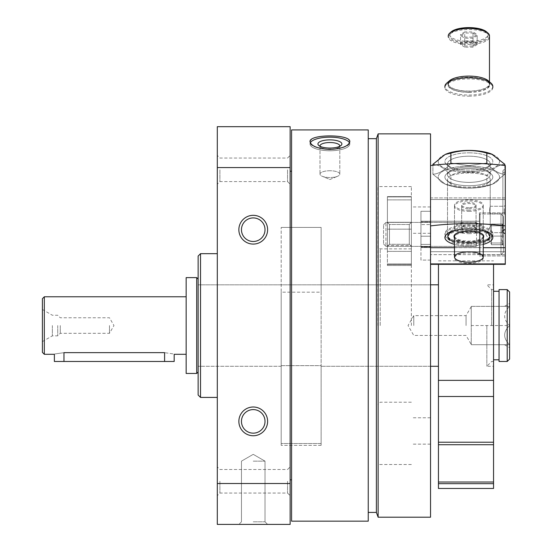 <?xml version="1.0" encoding="UTF-8"?>
<svg xmlns="http://www.w3.org/2000/svg" width="552" height="552" viewBox="0 0 552 552"><rect width="100%" height="100%" fill="white"/><g stroke="black" fill="none" stroke-linecap="round" stroke-linejoin="round"><path stroke-width="0.41" stroke-dasharray="2.76 2.07" d="M198.133 256.059L198.133 395.025M281.189 292.174L281.189 366.273L281.189 292.174L321.126 292.174L321.126 366.273L321.126 292.174L281.189 292.174L281.189 227.41L281.189 445.333L281.189 292.174M430.532 133.867L430.532 517.21M291.573 129.913L291.573 521.164M368.239 129.913L368.239 521.164M329.91 135.868C341.978 135.958 348.609 137.903 349.795 141.712C350.968 151.517 308.83 151.517 310.024 141.712C311.211 137.903 317.842 135.958 329.91 135.868M217.302 167.573L290.138 167.573L290.138 126.684L217.302 126.684L217.302 524.4L290.138 524.4L290.138 483.504L217.302 483.504M267.616 229.708A14.373 14.373 0 0 1 246.054 242.155A14.373 14.373 0 0 1 246.054 217.253A14.373 14.373 0 0 1 267.616 229.708M267.616 421.376A14.373 14.373 0 0 1 246.054 433.824A14.373 14.373 0 0 1 246.054 408.928A14.373 14.373 0 0 1 267.616 421.376M290.138 167.573L290.138 483.504M253.237 524.4L267.616 524.4L253.237 524.4M290.138 481.275L290.138 466.895L290.138 481.275M290.138 169.809L290.138 155.429L290.138 169.809M290.138 325.542L290.138 171.244L290.138 325.542M217.302 481.275L217.302 466.895L217.302 481.275M217.302 169.809L217.302 155.429L217.302 169.809M217.302 325.542L217.302 397.419L217.302 325.542M200.528 253.665L200.528 397.419M287.544 169.809L287.544 181.587L287.544 169.809M219.896 169.809L219.896 181.587L219.896 169.809M287.544 481.275L287.544 493.053L287.544 481.275M219.896 481.275L219.896 493.053L219.896 481.275M430.532 325.542L430.532 206.945L430.532 325.542M378.134 133.867L378.134 517.21M376.388 138.662L376.388 512.422M368.239 325.542L368.239 138.662L368.239 325.542M291.573 325.542L291.573 171.244L291.573 325.542M329.91 137.165A19.886 6.803 180 0 0 310.024 143.969A19.886 6.803 180 0 0 329.91 150.765A19.886 6.803 180 0 0 349.795 143.969A19.886 6.803 180 0 0 329.91 137.165M329.91 139.87A11.978 4.099 180 0 0 318.752 145.459A11.978 4.099 180 0 0 329.91 148.06A11.978 4.099 180 0 0 341.067 145.459A11.978 4.099 180 0 0 329.91 139.87M329.91 142.526A9.901 3.388 180 0 0 320.001 145.914A9.901 3.388 180 0 0 320.684 147.149A9.901 3.388 180 0 0 329.91 149.302A9.901 3.388 180 0 0 339.135 147.149A9.901 3.388 180 0 0 339.811 145.914A9.901 3.388 180 0 0 329.91 142.526M329.91 170.747A9.901 3.388 180 0 0 320.001 174.135A9.901 3.388 180 0 0 322.216 176.267A9.901 3.388 180 0 0 329.91 177.523A9.901 3.388 180 0 0 337.596 176.267A9.901 3.388 180 0 0 339.811 174.135A9.901 3.388 180 0 0 329.91 170.747A9.901 3.388 180 0 1 339.811 174.135A9.901 3.388 180 0 1 337.596 176.267A9.901 3.388 180 0 1 329.91 177.523A9.901 3.388 180 0 1 322.216 176.267A9.901 3.388 180 0 1 320.001 174.135A9.901 3.388 180 0 1 329.91 170.747M349.519 142.844A19.886 6.803 180 0 1 349.795 143.969A19.886 6.803 180 0 1 329.91 150.765A19.886 6.803 180 0 1 310.024 143.969A19.886 6.803 180 0 1 310.293 142.844M339.749 146.301A9.901 3.388 180 0 1 339.135 147.149A9.901 3.388 180 0 1 329.91 149.302A9.901 3.388 180 0 1 320.684 147.149A9.901 3.388 180 0 1 320.07 146.301M265.022 421.376A11.778 11.778 0 0 1 247.351 431.581A11.778 11.778 0 0 1 247.351 411.171A11.778 11.778 0 0 1 265.022 421.376A11.778 11.778 0 0 1 247.351 431.581A11.778 11.778 0 0 1 247.351 411.171A11.778 11.778 0 0 1 265.022 421.376A11.778 11.778 0 0 1 253.237 433.154A11.778 11.778 0 0 1 241.459 421.376A11.778 11.778 0 0 1 253.237 409.598A11.778 11.778 0 0 1 265.022 421.376M265.022 229.708A11.778 11.778 0 0 1 247.351 239.906A11.778 11.778 0 0 1 247.351 219.503A11.778 11.778 0 0 1 265.022 229.708A11.778 11.778 0 0 1 247.351 239.906A11.778 11.778 0 0 1 247.351 219.503A11.778 11.778 0 0 1 265.022 229.708A11.778 11.778 0 0 1 253.237 241.486A11.778 11.778 0 0 1 241.459 229.708A11.778 11.778 0 0 1 253.237 217.923A11.778 11.778 0 0 1 265.022 229.708M253.237 521.806L265.022 521.806L253.237 521.806M253.237 461.148L265.022 461.148L253.237 461.148M411.371 325.542L411.371 186.576L411.371 325.542M377.823 325.542L377.823 186.576L377.823 325.542M321.126 292.174L321.126 445.333L321.126 227.41L281.189 227.41L321.126 227.41L321.126 292.174M504.252 208.677L504.252 213.783L504.252 208.677M490.107 208.677L490.231 206.282C489.603 208.78 489.548 211.278 490.052 213.783L490.107 208.677L490.052 213.783C489.548 211.278 489.603 208.78 490.231 206.282L490.107 208.677M430.532 225.899L430.532 247.027L420.948 247.027L420.948 224.581L420.948 247.558L420.948 246.758L430.532 246.758L430.532 236.208L420.948 236.208L430.532 236.208L430.532 260.075L420.948 260.075L420.948 246.758L420.948 260.075L430.532 260.075L430.532 246.758L420.948 246.758L420.948 224.581L430.532 224.581L420.948 224.581L420.948 247.027L430.532 247.027L430.532 199.5L430.532 211.278L420.948 211.278L420.948 244.384L420.948 211.278L430.532 211.278L430.532 221.911L420.948 221.911L420.948 244.384L420.948 211.278L420.948 221.911L430.532 221.911L430.532 247.027L430.532 165.545L430.532 225.899A115.002 41.4 180 0 1 505.287 225.899L505.287 165.545A115.002 41.4 0 0 0 430.532 165.545M430.532 244.384L420.948 244.384L430.532 244.384M505.287 208.304L505.287 214.818L505.287 208.304M505.287 242.149L505.287 212.824L505.287 242.149M505.287 197.906L505.287 173.383A8.625 3.105 0 0 1 502.893 171.237A8.625 3.105 0 0 1 505.287 169.084L505.287 233.731A8.625 3.105 180 0 1 502.893 231.585A8.625 3.105 180 0 1 505.287 229.439L505.287 169.084A8.625 3.105 0 0 0 502.893 171.237A8.625 3.105 0 0 0 505.287 173.383L505.287 199.5L505.287 197.906L430.532 197.906L430.532 199.5L430.532 197.906L505.287 197.906M505.287 264.373L430.532 264.373L430.532 236.208L430.532 264.373L430.532 260.075L430.532 264.373L505.287 264.367L505.287 254.644L505.287 264.373L505.287 233.731M505.287 254.644L505.287 199.5L505.287 254.644L430.532 254.644L505.287 254.644M505.287 247.696L430.532 247.696M454.496 247.696L483.241 247.696M483.241 244.363A23.957 8.625 0 0 1 454.496 244.363M444.912 177.109A23.957 8.625 0 0 1 473.582 168.65A23.957 8.625 0 0 1 490.969 180.435A23.957 8.625 0 0 1 468.869 185.734A23.957 8.625 0 0 1 446.768 180.435A23.957 8.625 0 0 1 444.912 177.109A23.957 8.625 180 0 1 473.582 168.65A23.957 8.625 180 0 1 490.969 180.435A23.957 8.625 180 0 1 468.869 185.734A23.957 8.625 180 0 1 446.768 180.435A23.957 8.625 180 0 1 444.912 177.109M479.412 239.126L479.412 221.207L479.412 239.126M479.412 242.149L479.412 212.824L479.412 242.149M447.506 235.042A21.362 7.693 0 0 1 449.162 232.075A21.362 7.693 0 0 1 468.869 227.348A21.362 7.693 0 0 1 488.582 232.075A21.362 7.693 0 0 1 490.231 235.042A21.362 7.693 0 0 1 468.869 242.728A21.362 7.693 0 0 1 447.506 235.042L447.506 179.531A21.362 7.693 0 0 1 468.869 171.838A21.362 7.693 0 0 1 490.231 179.531A21.362 7.693 0 0 1 488.582 182.498A21.362 7.693 0 0 1 468.869 187.218A21.362 7.693 0 0 1 449.162 182.498A21.362 7.693 0 0 1 447.506 179.531A21.362 7.693 180 0 1 468.869 171.838A21.362 7.693 180 0 1 490.231 179.531A21.362 7.693 180 0 1 488.582 182.498A21.362 7.693 180 0 1 468.869 187.218A21.362 7.693 180 0 1 449.162 182.498A21.362 7.693 180 0 1 447.506 179.531L447.506 235.042A21.362 7.693 180 0 1 449.162 232.075A21.362 7.693 180 0 1 468.869 227.348A21.362 7.693 180 0 1 488.582 232.075A21.362 7.693 180 0 1 490.231 235.042A21.362 7.693 180 0 1 468.869 242.728A21.362 7.693 180 0 1 447.506 235.042M464.722 31.912L460.568 34.5L464.722 37.087L473.023 37.087L477.169 34.5L473.023 31.912L464.722 31.912L464.722 40.855L460.568 43.442L460.568 34.5M486.553 31.837A19.168 6.9 0 0 1 468.869 41.4A19.168 6.9 0 0 1 451.184 31.837M483.241 237.691A14.856 5.347 0 0 1 468.869 241.693A14.856 5.347 0 0 1 454.496 237.691M483.241 235.897A14.373 5.175 0 0 1 468.869 241.072A14.373 5.175 0 0 1 454.496 235.897M455.4 234.089A14.373 5.175 0 0 1 455.607 233.903A14.373 5.175 0 0 1 468.869 230.722A14.373 5.175 0 0 1 482.131 233.903A14.373 5.175 0 0 1 482.338 234.089M483.241 241.866A21.017 7.569 0 0 1 468.869 243.908A21.017 7.569 0 0 1 454.496 241.866M461.707 229.232A21.017 7.569 0 0 1 476.031 229.232M468.869 242.224A23.957 8.625 0 0 1 446.768 236.932A23.957 8.625 0 0 1 444.912 233.599A23.957 8.625 0 0 1 468.869 224.974A23.957 8.625 0 0 1 492.826 233.599A23.957 8.625 0 0 1 490.969 236.932A23.957 8.625 0 0 1 468.869 242.224M492.826 86.416A23.957 8.625 0 0 1 468.869 95.041A23.957 8.625 0 0 1 444.912 86.416M488.258 80.758A21.017 7.569 0 0 1 468.869 91.246A21.017 7.569 0 0 1 449.48 80.758M468.869 91.094A20.603 7.417 0 0 1 448.265 83.676A20.603 7.417 0 0 1 468.869 76.259A20.603 7.417 0 0 1 489.472 83.676A20.603 7.417 0 0 1 468.869 91.094M489.472 35.839A20.603 7.417 0 0 1 468.869 43.256A20.603 7.417 0 0 1 448.265 35.839M460.568 43.442L464.722 46.03L464.722 37.087M464.722 46.03L473.023 46.03L473.023 37.087M473.023 46.03L477.169 43.442L477.169 34.5M477.169 43.442L473.023 40.855L473.023 31.912M473.023 40.855L464.722 40.855M468.869 207.635A7.19 2.587 0 0 1 461.679 205.047A7.19 2.587 0 0 1 468.869 202.46A7.19 2.587 0 0 1 476.059 205.047A7.19 2.587 0 0 1 468.869 207.635M468.869 229.991A7.19 2.587 0 0 1 461.679 227.403A7.19 2.587 0 0 1 468.869 224.816A7.19 2.587 0 0 1 476.059 227.403A7.19 2.587 0 0 1 468.869 229.991M468.869 232.578A14.373 5.175 0 0 1 454.496 227.403A14.373 5.175 0 0 1 468.869 222.228A14.373 5.175 0 0 1 483.241 227.403A14.373 5.175 0 0 1 468.869 232.578M468.869 210.222A14.373 5.175 0 0 1 454.496 205.047A14.373 5.175 0 0 1 468.869 199.872A14.373 5.175 0 0 1 483.241 205.047A14.373 5.175 0 0 1 468.869 210.222M387.407 245.398L387.407 196.609L387.407 265.512L387.407 196.609L387.407 251.367L387.407 245.398L411.371 245.398L411.371 196.609L411.371 265.512L411.371 196.609L411.371 251.367L411.371 245.398L387.407 245.398M411.371 228.231L411.371 246.364L411.371 228.231M387.407 228.231L387.407 246.364L387.407 228.231M409.294 229.294L409.294 244.288L409.294 229.294M389.484 229.294L389.484 244.288L389.484 229.294M503.369 225.768L502.009 224.685L503.369 224.057C501.437 226.913 501.437 229.784 503.369 232.668C501.444 236.104 501.444 239.547 503.369 242.997L502.009 244.081L503.369 244.708C501.437 241.859 501.437 238.982 503.369 236.097C501.444 232.661 501.444 229.218 503.369 225.768L503.369 245.447L503.369 225.768C501.444 229.204 501.444 232.647 503.369 236.097C501.437 238.947 501.437 241.817 503.369 244.708L502.009 244.081L503.369 242.997C501.444 239.561 501.444 236.118 503.369 232.668C501.437 229.818 501.437 226.948 503.369 224.057L502.009 224.685L503.369 225.768L503.369 245.447L503.369 223.318L503.369 225.768L491.39 225.768L491.39 244.708L491.39 224.057L491.39 224.912L491.39 224.057L503.369 224.057L491.39 224.057L491.39 232.668L503.369 232.668L491.39 232.668L491.39 242.997L503.369 242.997L491.39 242.997L491.39 243.853L491.39 224.802L491.39 230.936L491.39 225.768L503.369 225.768M503.369 251.146L503.369 216.412L503.369 251.146M500.974 253.382L500.974 214.017L500.974 253.382M480.012 253.382L480.012 214.017L480.012 253.382M479.412 252.823L479.412 214.618L479.412 252.823M479.412 245.785L479.412 222.166L479.412 245.785M476.535 245.557L476.535 222.401L476.535 245.557M385.924 245.557L385.924 222.401L385.924 245.557M383.578 243.37L383.578 224.754L383.578 243.37M491.39 236.097L503.369 236.097L491.39 236.097L491.39 230.936L491.39 236.097M491.39 244.708L503.369 244.708L491.39 244.708L491.39 240.403L491.39 244.708M468.869 166.069A30.671 11.04 0 0 1 496.876 172.61A30.671 11.04 0 0 1 491.68 184.485A30.671 11.04 0 0 1 446.057 184.485A30.671 11.04 0 0 1 440.862 172.61A30.671 11.04 0 0 1 468.869 166.069A30.671 11.04 0 0 0 440.862 172.61A30.671 11.04 0 0 0 446.057 184.485A30.671 11.04 0 0 0 491.68 184.485A30.671 11.04 0 0 0 496.876 172.61A30.671 11.04 0 0 0 468.869 166.069M468.869 168.484A23.957 8.625 0 0 1 490.969 173.783A23.957 8.625 0 0 1 468.869 185.734A23.957 8.625 0 0 1 446.768 173.783A23.957 8.625 0 0 1 468.869 168.484A23.957 8.625 0 0 0 446.768 173.783A23.957 8.625 0 0 0 468.869 185.734A23.957 8.625 0 0 0 490.969 173.783A23.957 8.625 0 0 0 468.869 168.484M486.85 185.472L492.55 184.133L504.832 174.253C498.856 173.935 492.867 170.195 486.85 163.04L468.869 165.641L450.887 163.04C444.912 170.175 438.916 173.915 432.906 174.253L445.188 184.126L450.887 185.472C462.88 188.874 474.865 188.874 486.85 185.472C474.865 188.874 462.873 188.874 450.887 185.465L445.188 184.133L432.906 174.253C438.881 173.935 444.871 170.195 450.887 163.04L468.869 165.635L486.85 163.04C492.826 170.175 498.822 173.908 504.832 174.253L492.55 184.126L486.85 185.465L486.85 175.529C474.865 172.127 462.873 172.127 450.887 175.529C444.912 168.401 438.916 164.662 432.906 164.317C438.881 164.634 444.871 168.374 450.887 175.529L450.887 185.472L450.887 175.529C462.88 172.127 474.865 172.127 486.85 175.529C492.826 168.394 498.822 164.662 504.832 164.317C498.856 164.634 492.867 168.374 486.85 175.529L486.85 185.465M484.201 171.023A30.671 11.04 0 0 1 445.043 168.415A30.671 11.04 0 0 1 446.057 154.084A30.671 11.04 0 0 0 453.537 171.023A30.671 11.04 0 0 0 492.694 168.415A30.671 11.04 0 0 0 491.68 154.084A30.671 11.04 0 0 1 484.201 171.023M468.869 152.835A23.957 8.625 0 0 1 490.969 164.793A23.957 8.625 0 0 1 468.869 170.085A23.957 8.625 0 0 1 446.768 164.793A23.957 8.625 0 0 1 468.869 152.835A23.957 8.625 0 0 0 446.768 164.793A23.957 8.625 0 0 0 468.869 170.085A23.957 8.625 0 0 0 490.969 164.793A23.957 8.625 0 0 0 468.869 152.835M468.869 167.001A21.362 7.693 0 0 1 488.582 171.72A21.362 7.693 0 0 1 490.231 174.687A21.362 7.693 0 0 1 468.869 182.381A21.362 7.693 0 0 1 447.506 174.687A21.362 7.693 0 0 1 449.162 171.72A21.362 7.693 0 0 1 468.869 167.001M468.869 156.195A21.362 7.693 0 0 1 490.231 163.882A21.362 7.693 0 0 1 488.582 166.849A21.362 7.693 0 0 1 468.869 171.575A21.362 7.693 0 0 1 449.162 166.849A21.362 7.693 0 0 1 447.506 163.882A21.362 7.693 0 0 1 468.869 156.195A21.362 7.693 0 0 0 447.506 163.882A21.362 7.693 0 0 0 449.162 166.849A21.362 7.693 0 0 0 468.869 171.575A21.362 7.693 0 0 0 488.582 166.849A21.362 7.693 0 0 0 490.231 163.882A21.362 7.693 0 0 0 468.869 156.188M504.832 165.49L504.832 174.253L504.832 164.317L492.55 154.443L486.85 153.104C474.865 149.702 462.873 149.702 450.887 153.104L445.188 154.436L432.906 164.317L432.906 174.253L432.906 165.262M505.287 229.439L505.287 225.899M444.912 237.463A23.957 8.625 180 0 1 446.768 234.131A23.957 8.625 180 0 1 468.869 228.838A23.957 8.625 180 0 1 490.969 234.131A23.957 8.625 180 0 1 473.582 245.916A23.957 8.625 180 0 1 444.912 237.463M473.023 33.03L477.169 35.618L473.023 38.205L464.722 38.205L460.568 35.618L464.722 33.03L473.023 33.03L473.023 41.973L477.169 44.56L477.169 35.618M468.869 42.518A19.168 6.9 0 0 0 486.553 32.954A19.168 6.9 0 0 0 468.869 28.718A19.168 6.9 0 0 0 451.184 32.954A19.168 6.9 0 0 0 468.869 42.518M468.869 242.811A14.856 5.347 0 0 0 482.572 235.4A14.856 5.347 0 0 0 468.869 232.116A14.856 5.347 0 0 0 455.165 235.4A14.856 5.347 0 0 0 468.869 242.811M468.869 242.19A14.373 5.175 0 0 0 483.241 237.015A14.373 5.175 0 0 0 482.131 235.014A14.373 5.175 0 0 0 468.869 231.84A14.373 5.175 0 0 0 455.607 235.014A14.373 5.175 0 0 0 454.496 237.015A14.373 5.175 0 0 0 468.869 242.19M468.869 245.026A21.017 7.569 0 0 0 488.258 240.382A21.017 7.569 0 0 0 468.869 229.894A21.017 7.569 0 0 0 449.48 240.382A21.017 7.569 0 0 0 468.869 245.026M468.869 243.342A23.957 8.625 0 0 0 490.969 238.05A23.957 8.625 0 0 0 492.826 234.717A23.957 8.625 0 0 0 468.869 226.092A23.957 8.625 0 0 0 444.912 234.717A23.957 8.625 0 0 0 446.768 238.05A23.957 8.625 0 0 0 468.869 243.342M468.869 96.158A23.957 8.625 0 0 0 492.826 87.533A23.957 8.625 0 0 0 490.969 84.208A23.957 8.625 0 0 0 468.869 78.908A23.957 8.625 0 0 0 446.768 84.208A23.957 8.625 0 0 0 444.912 87.533A23.957 8.625 0 0 0 468.869 96.158M468.869 92.363A21.017 7.569 0 0 0 488.258 81.875A21.017 7.569 0 0 0 468.869 77.225A21.017 7.569 0 0 0 449.48 81.875A21.017 7.569 0 0 0 468.869 92.363M468.869 92.212A20.603 7.417 0 0 0 489.472 84.794A20.603 7.417 0 0 0 468.869 77.377A20.603 7.417 0 0 0 448.265 84.794A20.603 7.417 0 0 0 468.869 92.212M468.869 44.374A20.603 7.417 0 0 0 489.472 36.956A20.603 7.417 0 0 0 487.878 34.1A20.603 7.417 0 0 0 468.869 29.539A20.603 7.417 0 0 0 449.859 34.1A20.603 7.417 0 0 0 448.265 36.956A20.603 7.417 0 0 0 468.869 44.374M483.241 258.122A14.373 5.175 0 0 0 468.869 252.947A14.373 5.175 0 0 0 454.496 258.122A14.373 5.175 0 0 0 468.869 263.297A14.373 5.175 0 0 0 483.241 258.122L483.241 237.015M477.169 44.56L473.023 47.148L473.023 38.205M473.023 47.148L464.722 47.148L464.722 38.205M464.722 47.148L460.568 44.56L460.568 35.618M460.568 44.56L464.722 41.973L464.722 33.03M464.722 41.973L473.023 41.973M468.869 208.753A7.19 2.587 0 0 0 476.059 206.165A7.19 2.587 0 0 0 468.869 203.578A7.19 2.587 0 0 0 461.679 206.165A7.19 2.587 0 0 0 468.869 208.753M468.869 231.109A7.19 2.587 0 0 0 476.059 228.521A7.19 2.587 0 0 0 468.869 225.934A7.19 2.587 0 0 0 461.679 228.521A7.19 2.587 0 0 0 468.869 231.109M468.869 233.696A14.373 5.175 0 0 0 483.241 228.521A14.373 5.175 0 0 0 468.869 223.346A14.373 5.175 0 0 0 454.496 228.521A14.373 5.175 0 0 0 468.869 233.696M468.869 211.34A14.373 5.175 0 0 0 483.241 206.165A14.373 5.175 0 0 0 468.869 200.99A14.373 5.175 0 0 0 454.496 206.165A14.373 5.175 0 0 0 468.869 211.34M411.371 240.534L411.371 222.401L411.371 240.534M387.407 240.534L387.407 222.401L387.407 240.534M409.294 239.471L409.294 224.478L409.294 239.471M389.484 239.471L389.484 224.478L389.484 239.471M503.369 217.619L503.369 252.354L503.369 217.619M500.974 215.383L500.974 254.748L500.974 215.383M480.012 215.383L480.012 254.748L480.012 215.383M479.412 215.942L479.412 254.148L479.412 215.942M479.412 222.98L479.412 246.599L479.412 222.98M476.535 223.208L476.535 246.364L476.535 223.208M385.924 223.208L385.924 246.364L385.924 223.208M383.578 225.402L383.578 244.012L383.578 225.402M492.556 154.436L491.68 154.084A30.671 11.04 0 0 0 468.869 150.42A30.671 11.04 0 0 0 446.057 154.084L445.188 154.429M468.869 166.994A21.362 7.693 0 0 0 449.162 171.72A21.362 7.693 0 0 0 447.506 174.687A21.362 7.693 0 0 0 468.869 182.381A21.362 7.693 0 0 0 490.231 174.687A21.362 7.693 0 0 0 488.582 171.72A21.362 7.693 0 0 0 468.869 166.994M450.887 153.104L450.887 163.04M486.85 153.104L486.85 163.04M509.599 292.001L509.599 359.083M509.599 325.542L509.599 303.4L509.599 325.542C503.031 319.173 503.031 312.784 509.593 306.374C503.038 306.374 503.038 306.374 509.593 306.374C503.038 306.374 503.038 306.374 509.593 306.374C503.031 312.742 503.031 319.132 509.593 325.542C503.031 331.911 503.031 338.3 509.593 344.71C503.031 338.341 503.031 331.952 509.593 325.542L471.263 325.542L471.263 344.469L471.263 306.615L471.263 344.71L471.263 306.374L471.263 325.542L509.593 325.542M198.133 325.542L198.133 279.064L198.133 325.542M438.44 325.542L438.44 366.273L438.44 325.542M321.126 365.652L321.126 366.273L321.126 365.652L281.189 365.652L281.189 366.273L281.189 365.652L321.126 365.652L321.126 443.518L281.189 443.518L281.189 365.652L281.189 445.333L281.189 443.518L321.126 443.518L321.126 445.333L321.126 365.652M493.55 325.542L493.55 366.273L493.55 325.542M486.836 325.542L486.836 366.273L486.836 325.542M438.44 482.02L493.55 482.02L493.55 444.719L438.44 444.719L438.44 483.669L493.55 483.669L493.55 488.465M493.55 482.02L493.55 483.669L438.44 483.669L438.44 488.465M438.44 444.719L438.44 442.214L493.55 442.214L493.55 444.719M438.44 442.214L438.44 396.502L493.55 396.502L493.55 442.214M438.44 396.502L438.44 380.362L493.55 380.362L493.55 396.502M493.55 264.373L493.55 380.362M438.44 264.373L438.44 380.362M42.401 298.708L42.401 352.376M44.319 296.79L44.319 354.294M186.155 277.621L186.155 373.456M164.593 361.477L164.593 352.645C176.95 354.439 176.95 354.439 164.593 352.645L63.963 352.645C51.605 354.439 51.605 354.439 63.963 352.645L63.963 361.477L174.177 361.477M196.698 277.621L196.698 373.456M507.205 289.6L507.205 361.477M499.056 289.6L499.056 361.477M499.056 325.542L499.056 291.277L499.056 325.542M491.632 325.542L491.632 289.6L491.632 325.542M54.379 361.477L63.963 361.477M109.482 325.542L109.482 333.311L109.482 325.542M60.271 325.542L60.271 333.311L60.271 325.542M57.732 325.542L57.732 335.844L57.732 325.542M52.357 325.542L52.357 335.844L52.357 325.542M509.593 344.71C503.038 344.71 503.038 344.71 509.593 344.71C503.038 344.71 503.038 344.71 509.593 344.71L471.263 344.71L509.593 344.71M471.263 306.374L509.593 306.374L471.263 306.374M413.765 325.542L413.765 315.634L413.765 325.542M466.054 325.542L466.054 315.634L466.054 325.542M380.224 325.542L380.224 248.869L380.224 325.542M430.532 263.656L505.287 263.656L430.532 263.656M430.532 199.5L505.287 199.5L430.532 199.5M430.532 251.712L505.287 251.712L430.532 251.712M411.371 199.886L387.407 199.886L411.371 199.886M411.371 196.912L387.407 196.912L411.371 196.912M411.371 222.27L387.407 222.27L411.371 222.27M411.371 229.163L387.407 229.163L411.371 229.163M411.371 264.015L387.407 264.015L411.371 264.015M411.371 264.38L387.407 264.38L411.371 264.38M411.371 251.367L387.407 251.367L411.371 251.367M430.532 284.811L198.133 284.811L430.532 284.811M430.532 366.273L321.126 366.273L430.532 366.273M281.189 366.273L198.133 366.273L281.189 366.273M287.544 181.587L290.138 184.182L287.544 181.587L219.896 181.587L217.302 184.182L219.896 181.587L287.544 181.587M287.544 158.031L290.138 155.429L287.544 158.031L219.896 158.031L217.302 155.429L219.896 158.031L287.544 158.031M287.544 493.053L290.138 495.648L287.544 493.053L219.896 493.053L217.302 495.648L219.896 493.053L287.544 493.053M287.544 469.497L290.138 466.895L287.544 469.497L219.896 469.497L217.302 466.895L219.896 469.497L287.544 469.497M349.795 141.712L349.795 143.969L349.795 141.712M339.135 147.149L341.067 145.459L339.135 147.149M320.684 147.149L318.752 145.459L320.684 147.149M320.001 145.914L320.001 174.135L320.001 145.914M339.811 145.914L339.811 174.135L339.811 145.914M329.91 179.51L337.596 176.267L329.91 179.51L322.216 176.267L329.91 179.51M241.459 521.806L238.864 524.4L241.459 521.806L241.459 461.148L253.237 454.344L265.022 461.148L265.022 521.806L267.616 524.4L265.022 521.806L265.022 461.148L253.237 454.344L241.459 461.148L241.459 521.806M430.532 233.296L411.371 233.296M430.532 417.781L411.371 417.781M411.371 248.869L380.224 248.869L377.823 246.475M411.371 402.208L380.224 402.208L377.823 404.602M411.371 186.576L377.823 186.576M411.371 464.501L377.823 464.501M430.532 206.945L411.371 206.945M430.532 444.139L411.371 444.139M321.126 445.333L281.189 445.333L321.126 445.333M490.052 213.783L504.252 213.783L505.287 214.818L504.252 213.783L490.052 213.783M490.231 206.275L504.252 206.275L505.287 205.234L504.252 206.275L490.231 206.275L490.231 179.531L490.231 206.282M502.893 231.585L502.893 171.237L502.893 231.585M479.412 221.207L420.948 221.207L479.412 221.207M479.412 247.558L420.948 247.558L479.412 247.558M505.287 212.824L479.412 212.824L505.287 212.824M505.287 255.949L479.412 255.949L505.287 255.949M449.162 232.075L446.768 234.131L449.162 232.075M488.582 232.075L490.969 234.131L488.582 232.075M490.231 235.042L490.231 212.762L490.231 235.042M488.582 182.498L490.969 180.435L488.582 182.498M449.162 182.498L446.768 180.435L449.162 182.498M455.607 233.903L455.165 234.283M482.131 233.903L482.572 234.283M488.258 239.264L490.969 236.932M449.48 239.264L446.768 236.932M492.826 233.599L492.826 234.717M444.912 233.599L444.912 234.717M489.472 83.676L489.472 81.799M448.265 83.676L448.265 84.794M476.059 227.403L476.059 205.047M461.679 227.403L461.679 205.047M483.241 227.403L483.241 205.047M454.496 227.403L454.496 205.047M411.371 196.609L387.407 196.609L411.371 196.609M411.371 265.512L387.407 265.512L411.371 265.512M409.294 244.288L411.371 246.364L409.294 244.288L389.484 244.288L387.407 246.364L389.484 244.288L409.294 244.288M409.294 224.478L411.371 222.401L409.294 224.478L389.484 224.478L387.407 222.401L389.484 224.478L409.294 224.478M502.009 244.087L503.369 245.447L502.003 244.087M503.369 216.412L500.974 214.017L480.012 214.017L479.412 214.618L480.012 214.017L500.974 214.017L503.369 216.412M503.369 252.354L500.974 254.748L480.012 254.748L479.412 254.148L480.012 254.748L500.974 254.748L503.369 252.354M476.535 246.364L385.924 246.364L383.578 244.012L385.924 246.364L476.535 246.364M476.535 222.401L385.924 222.401L383.578 224.754L385.924 222.401L476.535 222.401M485.857 234.386L491.39 243.97L485.857 234.386L491.39 224.802L485.857 234.386M491.68 184.485L492.55 184.14L491.68 184.485M446.057 184.485L445.188 184.14L446.057 184.485M449.162 171.72L446.768 173.783L449.162 171.72M488.582 171.72L490.969 173.783L488.582 171.72M490.231 174.687L490.231 163.882L490.231 174.687M447.506 174.687L447.506 163.882L447.506 174.687M488.582 166.849L490.969 164.793L488.582 166.849M449.162 166.849L446.768 164.793L449.162 166.849M455.607 235.014L455.165 235.4M482.131 235.014L482.572 235.4M488.258 240.382L490.969 238.05M449.48 240.382L446.768 238.05M449.48 81.875L446.768 84.208M488.258 81.875L490.969 84.208M489.472 84.794L489.472 36.956M451.184 32.954L449.859 34.1M486.553 32.954L487.878 34.1M454.496 258.122L454.496 237.015M476.059 228.521L476.059 206.165M461.679 228.521L461.679 206.165M483.241 228.521L483.241 206.165M454.496 228.521L454.496 206.165M493.55 361.477L491.632 361.477L486.836 366.273L493.55 366.273M493.55 289.6L491.632 289.6L486.836 284.811L493.55 284.811M438.44 260.854L493.55 260.854M42.401 341.591L52.357 335.844L57.732 335.844L60.271 333.311L109.482 333.311L113.967 325.542L109.482 317.773L60.271 317.773L57.732 315.24L52.357 315.24L42.401 309.486M504.452 344.71L509.599 347.677M504.452 306.374L509.599 303.4M471.263 306.615L466.054 315.634L413.765 315.634L408.045 325.542L413.765 335.443L466.054 335.443L471.263 344.469"/><path stroke-width="0.83" d="M291.573 521.164L291.573 129.913L368.239 129.913L368.239 521.164L291.573 521.164M329.91 149.468C341.978 148.736 348.609 146.156 349.795 141.712C350.968 133.977 308.83 133.977 310.024 141.712C311.211 146.156 317.842 148.736 329.91 149.468M267.616 229.708A14.373 14.373 0 0 1 246.054 242.155A14.373 14.373 0 0 1 246.054 217.253A14.373 14.373 0 0 1 267.616 229.708M267.616 421.376A14.373 14.373 0 0 1 246.054 433.824A14.373 14.373 0 0 1 246.054 408.928A14.373 14.373 0 0 1 267.616 421.376M217.302 483.504L217.302 524.4L290.138 524.4L290.138 483.504L217.302 483.504L217.302 126.684L290.138 126.684L290.138 167.573L217.302 167.573M290.138 483.504L290.138 167.573M217.302 397.419L200.528 397.419L200.528 253.665L217.302 253.665M200.528 397.419L198.133 395.025L198.133 256.059L200.528 253.665M430.532 517.21L430.532 133.867L378.134 133.867L378.134 517.21L430.532 517.21M378.134 517.21L376.388 512.422L376.388 138.662L378.134 133.867M310.293 142.844A19.886 6.803 180 0 1 329.91 137.165A19.886 6.803 180 0 1 349.519 142.844M329.91 148.06A11.978 4.099 180 0 1 318.752 145.459A11.978 4.099 180 0 1 329.91 139.87A11.978 4.099 180 0 1 341.067 145.459A11.978 4.099 180 0 1 329.91 148.06M320.07 146.301A9.901 3.388 180 0 1 320.001 145.914A9.901 3.388 180 0 1 329.91 142.526A9.901 3.388 180 0 1 339.811 145.914A9.901 3.388 180 0 1 339.749 146.301M265.022 421.376A11.778 11.778 0 0 1 247.351 431.581A11.778 11.778 0 0 1 247.351 411.171A11.778 11.778 0 0 1 265.022 421.376M265.022 229.708A11.778 11.778 0 0 1 247.351 239.906A11.778 11.778 0 0 1 247.351 219.503A11.778 11.778 0 0 1 265.022 229.708M505.287 233.731L505.287 229.439A8.625 3.105 180 0 0 502.893 231.585A8.625 3.105 180 0 0 505.287 233.731L505.287 264.373L430.532 264.367L505.287 264.373M505.287 229.439L505.287 165.545A115.002 41.4 0 0 0 430.532 165.545M430.532 247.696L454.496 247.696M483.241 247.696L505.287 247.696M454.496 244.363A23.957 8.625 0 0 1 444.912 237.463A23.957 8.625 0 0 1 446.768 234.131A23.957 8.625 0 0 1 468.869 228.838A23.957 8.625 0 0 1 490.969 234.131A23.957 8.625 0 0 1 483.241 244.363M505.287 225.899A115.002 41.4 180 0 0 430.532 225.899M448.265 36.956L448.265 35.839A20.603 7.417 0 0 1 449.859 32.982L451.184 31.837A19.168 6.9 0 0 1 468.869 27.6A19.168 6.9 0 0 1 486.553 31.837L487.878 32.982A20.603 7.417 0 0 1 489.472 35.839L489.472 81.799M454.496 237.691A14.856 5.347 0 0 1 455.165 234.283A14.856 5.347 0 0 1 468.869 230.998A14.856 5.347 0 0 1 482.572 234.283A14.856 5.347 0 0 1 483.241 237.691M454.496 257.004A14.373 5.175 0 0 1 468.869 251.829A14.373 5.175 0 0 1 483.241 257.004A14.373 5.175 0 0 1 468.869 262.179A14.373 5.175 0 0 1 454.496 257.004L454.496 235.897A14.373 5.175 0 0 1 455.4 234.089M482.338 234.089A14.373 5.175 0 0 1 483.241 235.897L483.241 257.004M454.496 241.866A21.017 7.569 0 0 1 449.48 239.264A21.017 7.569 0 0 1 461.707 229.232M476.031 229.232A21.017 7.569 0 0 1 488.258 239.264A21.017 7.569 0 0 1 483.241 241.866M444.912 87.533L444.912 86.416A23.957 8.625 0 0 1 446.768 83.09A23.957 8.625 0 0 1 468.869 77.791A23.957 8.625 0 0 1 490.969 83.09A23.957 8.625 0 0 1 492.826 86.416L492.826 87.533M446.768 83.09L449.48 80.758A21.017 7.569 0 0 1 468.869 76.107A21.017 7.569 0 0 1 488.258 80.758L490.969 83.09M449.859 32.982A20.603 7.417 0 0 1 468.869 28.421A20.603 7.417 0 0 1 487.878 32.982M445.188 154.436L446.057 154.084A30.671 11.04 0 0 1 468.869 150.42A30.671 11.04 0 0 1 491.68 154.084L504.832 164.317L504.832 165.49M432.906 165.262L432.906 164.317L445.188 154.443L450.887 153.104C462.88 149.702 474.865 149.702 486.85 153.104L492.55 154.436M486.85 153.104L486.85 163.04M450.887 153.104L450.887 163.04M507.205 361.477L509.599 359.083L509.599 292.001L507.205 289.6L499.056 289.6L499.056 361.477L507.205 361.477L507.205 289.6M438.44 264.373L438.44 396.502L493.55 396.502L493.55 264.373M438.44 396.502L438.44 442.214L493.55 442.214L493.55 396.502M438.44 442.214L438.44 444.719L493.55 444.719L493.55 442.214M438.44 444.719L438.44 483.669L493.55 483.669L493.55 488.465L438.44 488.465L438.44 483.669L493.55 483.669L493.55 444.719M42.401 352.376L42.401 298.708L44.319 296.79L44.319 354.294L42.401 352.376M186.155 354.294L174.177 354.294L174.177 361.477L164.593 361.477L164.593 352.645C176.95 354.439 176.95 354.439 164.593 352.645L63.963 352.645C51.605 354.439 51.605 354.439 63.963 352.645L63.963 361.477L54.379 361.477L54.379 354.294L44.319 354.294M186.155 373.456L186.155 277.621L196.698 277.621L196.698 373.456L186.155 373.456M164.593 361.477L63.963 361.477M438.44 380.362L493.55 380.362M438.44 482.02L493.55 482.02M376.388 138.662L368.239 138.662M376.388 512.422L368.239 512.422M291.573 171.244L290.138 171.244M291.573 479.84L290.138 479.84M438.44 284.811L430.532 284.811M438.44 366.273L430.532 366.273M186.155 296.79L44.319 296.79M198.133 279.064L196.698 277.621M198.133 372.02L196.698 373.456M499.056 291.277L493.55 291.277M499.056 359.8L493.55 359.8"/></g></svg>
